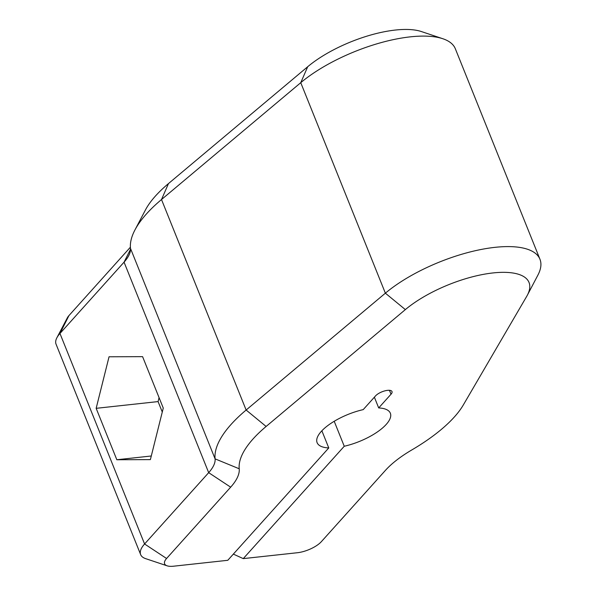 <?xml version="1.0" encoding="UTF-8"?>
<svg xmlns="http://www.w3.org/2000/svg" width="596" height="596" viewBox="0 0 596 596"><rect width="100%" height="100%" fill="white"/><g stroke="black" fill="none" stroke-linecap="round" stroke-linejoin="round"><path stroke-width="0.89" d="M389.449 390.313L391.021 394.217A9.394 3.487 158.1 0 0 392.004 391.55A9.394 3.487 158.1 0 0 384.822 390.872A9.394 3.487 158.1 0 0 375.54 395.9L363.21 409.623A39.47 14.662 -21.9 0 0 317.109 442.664A39.47 14.662 -21.9 0 0 328.769 447.939L227.784 560.3L173.607 566.2A18.796 6.981 -21.9 0 1 167.111 565.82A18.796 6.981 -21.9 0 1 166.575 558.489L230.667 487.17A75.185 27.923 158.1 0 0 239.22 468.776A122.173 45.37 -21.9 0 1 266.121 426.46L405.355 309.6A75.185 27.923 -21.9 0 1 491.961 273.057A75.185 27.923 -21.9 0 1 527.371 295.169A75.185 27.923 -21.9 0 1 526.693 296.391L463.293 404.997A122.173 45.37 -21.9 0 1 411.709 450.002A75.185 27.923 158.1 0 0 385.47 470.326L321.371 541.645A18.796 6.981 -21.9 0 1 297.449 552.723L243.265 558.616L233.356 554.109M527.371 295.169L537.883 275.143A93.982 34.903 158.1 0 0 539.961 259.267A93.982 34.903 158.1 0 0 476.807 250.372A93.982 34.903 158.1 0 0 385.366 293.18L246.133 410.033A140.969 52.351 158.1 0 0 215.089 458.868A56.389 20.942 -21.9 0 1 208.682 472.665L144.582 543.984A37.593 13.961 158.1 0 0 140.663 554.638A37.593 13.961 158.1 0 0 145.655 558.646L167.111 565.82M140.663 554.638L56.039 344.138A37.593 13.961 -21.9 0 1 56.873 337.783A37.593 13.961 -21.9 0 1 59.965 333.484L124.057 262.166A56.389 20.942 158.1 0 0 128.691 255.714A56.389 20.942 158.1 0 0 130.472 248.368A140.969 52.351 -21.9 0 1 134.912 230.011A140.969 52.351 -21.9 0 1 161.509 199.533L300.749 82.68A93.982 34.903 -21.9 0 1 442.85 38.74A93.982 34.903 -21.9 0 1 455.337 48.76L539.961 259.267M163.267 408.074L150.378 459.62L116.831 459.747L96.157 408.327L109.046 356.78L142.593 356.661L163.267 408.074M391.021 394.217L378.691 407.932A39.47 14.662 -21.9 0 1 390.35 413.214A39.47 14.662 -21.9 0 1 344.25 446.255L243.265 558.616M344.25 446.255L334.207 421.283M130.382 247.228L68.935 315.604A18.796 6.981 158.1 0 0 67.385 317.757L56.873 337.783M442.85 38.74L421.402 31.558A75.185 27.923 158.1 0 0 307.715 66.715L168.482 183.575A122.173 45.37 158.1 0 0 145.431 209.986L134.912 230.011M151.287 455.992L116.831 459.747M162.276 412.03L158.082 401.585L96.157 408.327M158.082 401.585L159.065 397.629M328.769 447.939L321.87 430.781M378.691 407.932L374.377 397.197M307.715 66.715L300.749 82.68L385.366 293.18L405.355 309.6M168.482 183.575L161.509 199.533L246.133 410.033L266.121 426.46M130.472 248.368L215.089 458.868L239.22 468.776M130.517 249.292L124.057 262.166L208.682 472.665L230.667 487.17M68.935 315.604L59.965 333.484L144.582 543.984L166.575 558.489"/></g></svg>
